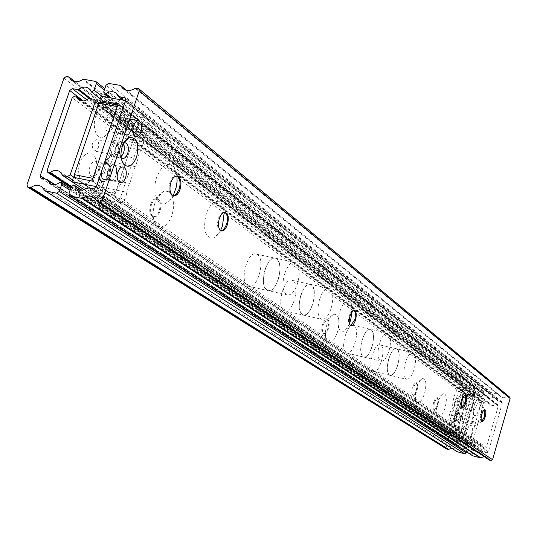 <?xml version="1.0" encoding="UTF-8"?>
<svg xmlns="http://www.w3.org/2000/svg" width="537" height="537" viewBox="0 0 537 537"><rect width="100%" height="100%" fill="white"/><g stroke="black" fill="none" stroke-linecap="round" stroke-linejoin="round"><path stroke-width="0.4" stroke-dasharray="2.69 2.01" d="M454.409 417.034L450.812 423.136C448.61 423.102 448.234 419.968 449.677 413.725C451.429 408.603 453.087 406.731 454.651 408.1C455.577 409.939 455.497 412.919 454.409 417.034M456.739 417.128L454.409 420.431L454.221 415.356L456.551 412.054L456.739 417.128M456.712 415.974L456.9 421.048L459.222 417.746L459.034 412.671L456.712 415.974M452.993 433.93L453.114 433.99C455.497 432.03 456.262 429.251 455.403 425.666L455.275 425.606C452.892 427.58 452.127 430.352 452.993 433.93M447.073 432.426L447.2 432.486C449.597 430.526 450.355 427.761 449.482 424.176L449.355 424.109C446.959 426.076 446.193 428.848 447.073 432.426M460.531 408.073L460.672 408.147C463.015 406.227 463.767 403.462 462.928 399.857L462.787 399.776C460.437 401.703 459.692 404.468 460.531 408.073M454.617 406.616L454.758 406.69C457.115 404.777 457.866 402.018 457.014 398.414L456.866 398.333C454.51 400.253 453.758 403.012 454.617 406.616M326.912 324.502C324.925 331.712 324.945 337.196 326.973 340.961C330.544 344.291 334.061 341.297 337.525 331.98C340.196 320.133 338.914 314.226 333.678 314.266C330.98 315.581 328.725 318.998 326.912 324.502M323.146 324.905L322.482 330.846L322.992 332.759L324.053 333.826C325.737 334.054 327.221 332.329 328.496 328.651C329.691 323.945 329.389 320.978 327.59 319.743L326.53 319.804L323.146 324.905M322.435 324.737C321.24 329.463 321.542 332.437 323.341 333.658C325.026 333.893 326.509 332.168 327.785 328.483C328.98 323.784 328.678 320.817 326.879 319.575C325.2 319.334 323.717 321.052 322.435 324.737M416.772 387.828C415.074 394.192 414.987 398.843 416.511 401.79C419.122 404.086 421.807 401.267 424.572 393.326C426.828 383.559 426.109 378.639 422.418 378.578C420.256 379.686 418.377 382.774 416.772 387.828M413.067 387.835L412.946 394.796L413.497 395.252C414.765 395.373 415.933 393.822 417.001 390.587C418.001 386.593 417.86 384.123 416.571 383.176L415.886 383.217L413.067 387.835M412.436 387.68C411.429 391.688 411.57 394.158 412.866 395.098C414.134 395.219 415.302 393.668 416.37 390.433C417.377 386.445 417.229 383.975 415.94 383.022C414.678 382.894 413.51 384.445 412.436 387.68M437.89 402.71C436.259 408.865 436.151 413.322 437.568 416.088C439.971 418.169 442.481 415.403 445.092 407.784C447.247 398.488 446.643 393.796 443.267 393.715C441.233 394.776 439.441 397.776 437.89 402.71M434.218 402.636L434.064 409.308L434.554 409.718C435.735 409.818 436.829 408.301 437.85 405.18C438.81 401.354 438.702 398.998 437.514 398.112L436.91 398.152L434.218 402.636M433.607 402.488C432.647 406.328 432.762 408.684 433.95 409.57C435.124 409.664 436.225 408.154 437.246 405.032C438.205 401.206 438.091 398.85 436.91 397.957C435.735 397.857 434.634 399.36 433.607 402.488M154.864 203.261C152.32 211.92 152.602 218.989 155.703 224.473C161.563 230.353 167.007 227.312 172.035 215.364L173.666 207.134L173.592 201.791L172.585 197.133L170.726 193.595L168.188 191.514L165.188 191.098L163.604 191.541C159.932 193.239 157.012 197.146 154.864 203.261M151.447 204.738C150.185 209.027 150.326 212.545 151.877 215.29L153.616 216.753C156.233 217.263 158.395 215.277 160.093 210.793C161.664 204.704 160.939 200.704 157.925 198.797L155.811 198.905L154.354 199.858L152.709 201.932L151.447 204.738M150.582 204.563C149.011 210.685 149.736 214.693 152.756 216.572C155.381 217.082 157.542 215.102 159.241 210.618C160.805 204.53 160.08 200.529 157.066 198.623C154.461 198.093 152.3 200.073 150.582 204.563M102.936 166.665C100.231 175.72 100.6 183.265 104.037 189.299C110.709 196.099 116.824 193.125 122.389 180.378C127.43 166.571 121.214 150.326 112.206 154.596C108.266 156.408 105.171 160.429 102.936 166.665M99.741 168.551C98.399 173.035 98.58 176.787 100.298 179.801L102.386 181.56C105.319 182.171 107.702 180.123 109.535 175.411C111.219 168.893 110.333 164.564 106.89 162.429L104.366 162.543L102.809 163.55L101.07 165.685L99.741 168.551M98.835 168.376C97.15 174.928 98.036 179.264 101.486 181.378C104.426 181.989 106.809 179.942 108.642 175.23C110.32 168.719 109.441 164.396 105.99 162.255C103.07 161.617 100.688 163.657 98.835 168.376M466.465 451.798L467.244 449.12L466.767 447.737L463.478 448.697L461.323 448.469L460.162 447.905L458.155 445.482L454.201 444.361L453.731 442.985L467.761 394.802L469.298 393.876L472.714 394.702L475.044 393.728L476.943 393.581L479.507 394.641L481.212 396.749L482.682 395.803L483.743 392.138L482.904 390.627L475.775 388.922L472.721 389.976L470.063 389.761L468.21 388.768L466.593 386.774L465.176 386.378L463.646 387.311L446.046 447.61L446.529 448.999M481.212 396.749L100.298 98.815M480.85 396.387L90.988 91.384M473.278 394.554L90.988 98.741M458.39 445.791L54.552 184.621M465.968 447.744L59.694 182.54M466.478 447.596L60.56 182.211M451.865 448.375L455.094 449.328L457.182 451.711M459.229 412.557C460.108 416.316 459.316 419.209 456.853 421.236L456.712 421.169C455.826 417.417 456.611 414.524 459.081 412.483L459.229 412.557M462.787 413.443C463.659 417.202 462.867 420.095 460.41 422.129L460.276 422.062C459.39 418.31 460.182 415.41 462.646 413.369L462.787 413.443M462.981 399.669C463.861 403.441 463.069 406.328 460.625 408.335L460.478 408.261C459.598 404.495 460.384 401.602 462.834 399.588L462.981 399.669M466.546 400.542C467.405 404.314 466.619 407.2 464.183 409.214L464.042 409.134C463.169 405.368 463.955 402.475 466.391 400.461L466.546 400.542M455.457 425.479C456.349 429.231 455.557 432.131 453.067 434.178L452.939 434.118C452.04 430.379 452.832 427.479 455.322 425.418L455.457 425.479M459.021 426.378C459.9 430.13 459.108 433.03 456.625 435.091L456.504 435.024C455.611 431.285 456.403 428.378 458.887 426.311L459.021 426.378M453.799 442.75L467.693 395.031L460.296 389.385C458.873 390.01 457.86 392.164 457.249 395.85L446.328 432.446L445.911 437.111L446.153 437.803L453.799 442.75L468.62 446.569L469.331 444.092L462.27 439.4L474.943 395.762L481.79 401.065L470.526 398.326L458.061 441.199L469.331 444.092M467.693 395.031L482.501 398.622L475.299 392.997L460.296 389.385M482.501 398.622L481.79 401.065M446.153 437.803L461.162 441.656L468.62 446.569M461.162 441.656L460.961 438.226L462.263 433.93L447.227 430.11M448.724 425.002L463.753 428.801L462.263 433.93M463.753 428.801L465.109 424.156L450.073 420.377M451.563 415.289L466.593 419.035L465.109 424.156M466.593 419.035L467.942 414.396L452.913 410.671M454.396 405.589L469.425 409.288L467.942 414.396M469.425 409.288L470.781 404.643L455.752 400.964M457.249 395.85L472.278 399.508L470.781 404.643M472.278 399.508C472.896 395.803 473.903 393.634 475.299 392.997M470.526 398.326L463.538 393.003L450.858 436.48L458.061 441.199M450.858 436.48L462.27 439.4M474.943 395.762L463.538 393.003M464.116 436.769L463.606 434.426L466.062 428.419L466.525 428.472L467.036 430.822C466.539 434.46 465.606 436.46 464.237 436.829L464.116 436.769M458.967 426.566L458.84 426.499C456.463 428.479 455.698 431.258 456.557 434.842L456.678 434.903C459.048 432.929 459.813 430.15 458.967 426.566M471.654 410.818L471.15 408.429L473.567 402.495L474.05 402.569L474.54 404.958C474.043 408.57 473.131 410.543 471.788 410.886L471.654 410.818M466.492 400.723L466.344 400.649C464.008 402.575 463.256 405.348 464.096 408.952L464.23 409.026C466.566 407.1 467.318 404.334 466.492 400.723M471.963 423.666C471.352 420.981 471.916 418.9 473.654 417.43L473.748 417.484C474.352 420.176 473.788 422.25 472.057 423.713L471.963 423.666M462.431 414.671L462.33 414.618C460.571 416.081 460.008 418.148 460.632 420.833L460.733 420.88C462.485 419.424 463.055 417.356 462.431 414.671M466.056 434.621C467.069 429.754 468.519 426.7 470.399 425.458C472.231 425.156 472.795 427.519 472.09 432.533C470.372 439.608 468.459 442.501 466.351 441.206L466.056 434.621M473.621 408.529C474.621 403.723 476.044 400.716 477.883 399.515C479.716 399.233 480.279 401.629 479.575 406.704C477.883 413.691 476.004 416.531 473.923 415.229L473.621 408.529M457.759 440.709L451.315 436.48L462.719 439.4L469.036 443.602L457.793 440.729L458.491 439.729L469.761 442.616L481.367 402.535L470.103 399.79L470.097 398.3L481.367 401.038L475.238 396.293L463.793 393.514L463.102 394.487L474.507 397.252L462.706 437.897L451.295 434.983L451.315 436.48M451.295 434.983L463.102 394.487M463.84 393.534L470.097 398.3M470.103 399.79L458.491 439.729M462.719 439.4L462.706 437.897M469.761 442.616L469.036 443.602M481.367 401.038L481.367 402.535M474.507 397.252L475.238 396.293M302.19 314.601L302.982 315.011C310.661 318.468 318.797 289.47 311.467 284.865L310.574 284.388C302.902 280.737 294.652 310.366 302.19 314.601M283.811 310.379L284.617 310.789C292.464 314.273 300.592 285.449 293.095 280.831L292.188 280.348C284.348 276.669 276.112 306.124 283.811 310.379M363.032 356.769L363.623 357.078C369.959 359.971 377.336 333.43 371.262 329.684L370.59 329.329C364.261 326.274 356.79 353.333 363.032 356.769M346.05 352.728L346.654 353.031C353.131 355.957 360.508 329.557 354.286 325.791L353.601 325.429C347.13 322.354 339.666 349.265 346.05 352.728M389.372 375.027L389.889 375.296C395.682 377.967 402.73 352.5 397.158 349.104L396.575 348.788C390.795 345.976 383.66 371.913 389.372 375.027M373.014 371.074L373.544 371.342C379.464 374.034 386.512 348.701 380.807 345.284L380.209 344.969C374.296 342.129 367.167 367.932 373.014 371.074M266.802 290.074L267.721 290.551C276.24 294.357 284.818 263.949 276.703 258.807L275.669 258.25C267.144 254.223 258.458 285.335 266.802 290.074M247.644 285.771L248.584 286.248C257.277 290.087 265.835 259.868 257.545 254.713L256.491 254.149C247.799 250.101 239.126 281.012 247.644 285.771M463.599 392.279L462.706 391.775L461.149 392.728L449.006 434.299L449.476 435.688L450.321 435.977L452.557 435.037L454.799 434.889L456.853 435.708L459.001 438.199L461.901 438.937L463.471 437.991L475.601 396.225L475.211 394.917L471.855 393.99L469.513 394.97L467.599 395.138L465.015 394.098L463.599 392.279L81.852 100.956M471.285 394.138L88.444 98.788M458.585 437.803L62.285 174.988M450.892 435.836L71.354 186.514M379.464 343.66C377.115 353.017 377.551 358.85 380.767 361.159C383.841 361.529 386.606 358.051 389.07 350.728C391.406 341.451 390.97 335.632 387.761 333.262C384.72 332.846 381.955 336.31 379.464 343.66M362.186 339.632C359.844 348.936 360.327 354.756 363.623 357.078C366.758 357.461 369.563 354.011 372.027 346.727C374.363 337.505 373.88 331.698 370.59 329.329C367.489 328.892 364.683 332.329 362.186 339.632M319.515 299.539C316.89 309.95 317.568 316.528 321.556 319.273C325.234 319.817 328.456 316.112 331.215 308.151C333.833 297.847 333.148 291.289 329.181 288.47C325.536 287.872 322.314 291.564 319.515 299.539M300.787 295.35C298.176 305.701 298.901 312.252 302.982 315.011C306.741 315.568 310.003 311.896 312.769 303.989C315.373 293.746 314.642 287.208 310.574 284.388C306.862 283.771 303.6 287.423 300.787 295.35M284.576 273.83C281.791 284.858 282.63 291.88 287.094 294.9C291.155 295.551 294.659 291.719 297.592 283.408C300.371 272.494 299.532 265.493 295.075 262.398C291.061 261.68 287.557 265.493 284.576 273.83M265.036 269.567C262.257 280.522 263.157 287.517 267.721 290.551C271.863 291.222 275.407 287.429 278.354 279.166C281.12 268.325 280.22 261.351 275.669 258.25C271.574 257.512 268.03 261.284 265.036 269.567M405.368 362.723C403.139 371.631 403.482 377.155 406.402 379.29C409.221 379.592 411.798 376.215 414.134 369.167C416.35 360.334 416.007 354.829 413.101 352.641C410.308 352.299 407.731 355.655 405.368 362.723M388.741 358.783C386.519 367.644 386.902 373.148 389.889 375.296C392.775 375.611 395.386 372.269 397.722 365.261C399.937 356.467 399.555 350.976 396.575 348.788C393.722 348.426 391.111 351.755 388.741 358.783M483.924 447.804L484.817 448.321L486.374 447.388L498.242 406.133L497.866 404.844L496.92 404.495L494.57 405.469L492.181 405.542L490.066 404.542L488.287 402.401L485.428 401.703L483.884 402.636L472.01 443.703L472.466 445.072L475.708 445.978L479.742 444.864L482.246 445.764L483.924 447.804L116.73 199.234L117.791 199.516L120.436 197.757L144.433 126.329L143.97 124.201L142.473 123.725L141.533 124.04C137.821 126.611 134.438 126.819 131.377 124.658L128.752 121.268L124.222 120.456L121.617 122.221L97.613 193.078L98.197 195.361L103.312 196.542L104.252 196.24C107.682 193.837 110.911 193.575 113.925 195.448L116.401 198.737M476.272 445.838L104.252 196.24M488.704 402.784L129.383 121.859M496.349 404.636L141.533 124.04M173.223 195.743L169.746 200.704L165.758 203.496C157.395 207.349 151.696 191.279 156.723 177.197C162.181 164.476 168 161.275 174.196 167.591L176.948 176.049M173.115 195.743L172.223 195.575C168.98 193.468 168.215 189.058 169.927 182.352C171.759 177.512 174.062 175.391 176.821 175.995L176.848 176.008M220.566 230.548L217.29 235.347L213.598 238.012C205.181 238.139 202.704 230.051 206.181 213.746C211.108 201.818 216.29 198.583 221.727 204.04L224.211 212.424M221.043 230.809L220.264 230.668C217.438 228.802 216.82 224.735 218.411 218.472C220.116 213.874 222.197 211.826 224.654 212.323L224.755 212.363M349.439 323.569C347.627 327.771 345.613 330.362 343.385 331.336C337.948 331.302 336.652 324.952 339.498 312.286C343.15 302.499 346.808 299.337 350.466 302.801L351.829 306.54L352.104 311.836M350.634 325.576L350.09 325.503C348.238 324.187 347.942 320.992 349.225 315.924C350.574 312.01 352.111 310.178 353.829 310.44L354.051 310.54M480.608 416.578C479.038 421.679 477.265 424.747 475.272 425.794C472.151 425.646 471.674 420.907 473.835 411.577C476.4 403.965 478.796 401.119 481.031 403.039C482.401 405.764 482.26 410.275 480.608 416.578M481.749 421.384L481.36 421.37C480.273 420.505 480.206 418.128 481.179 414.235C482.192 411.053 483.246 409.509 484.34 409.597L484.575 409.738M461.31 402.32C459.692 407.549 457.826 410.711 455.705 411.805C452.288 411.671 451.711 406.697 453.973 396.897C456.685 388.963 459.256 386.056 461.679 388.17C463.156 391.084 463.035 395.796 461.31 402.32M462.33 407.2L461.927 407.18C460.733 406.254 460.645 403.757 461.659 399.689C462.719 396.4 463.84 394.809 465.022 394.917L465.264 395.051M123.785 142.936L119.986 147.769L119.449 149.937L119.57 154.898L121.181 157.824M121.06 156.804L117.959 157.569C115.207 155.824 114.509 152.293 115.864 146.997C117.328 143.238 119.214 141.627 121.51 142.157L123.329 143.849M115.871 175.633C114.394 179.445 112.475 181.097 110.125 180.593C107.38 178.875 106.688 175.384 108.044 170.115C109.535 166.295 111.448 164.651 113.79 165.174C116.536 166.906 117.227 170.397 115.871 175.633M131.297 129.914C129.873 133.606 128.028 135.19 125.759 134.666C122.993 132.887 122.295 129.33 123.651 123.993C125.087 120.301 126.933 118.717 129.195 119.254C131.954 121.053 132.652 124.604 131.297 129.914M484.3 456.725L487.448 457.759L489.455 460.081M509.707 397.165L508.022 396.655L505.418 397.622L503.176 397.709L500.625 396.709L498.437 394.353L491.241 392.628L489.697 393.567L488.636 397.239L489.006 398.521L492.194 397.635L494.597 397.803L496.262 398.723L497.739 400.689L501.941 401.891L502.31 403.166L488.314 451.886L486.75 452.819L483.266 451.919L481.051 452.845L478.829 452.986L476.789 452.181L474.681 449.711L473.204 450.657L472.13 454.376L472.607 455.765M474.681 449.711L81.765 190.152M74.2 185.158L73.838 184.916M475.05 450.087L81.423 190.179M482.696 452.06L86.819 188.071M497.564 400.421L118.127 96.036M489.919 398.575L110.884 98.023M489.402 398.729L109.233 97.734M122.335 142.224L121.59 141.808C116.469 139.439 112.233 154.455 117.167 157.529L117.878 157.912C123 160.227 127.209 145.393 122.335 142.224M116.495 141.13L115.744 140.721C110.595 138.345 106.366 153.334 111.32 156.408L112.038 156.791C117.18 159.113 121.382 144.299 116.495 141.13M130.061 119.362L129.269 118.905C124.208 116.536 120.073 131.411 124.92 134.586L125.678 135.015C130.733 137.324 134.847 122.631 130.061 119.362M124.222 118.315L123.423 117.865C118.335 115.495 114.206 130.337 119.073 133.512L119.838 133.941C124.913 136.257 129.028 121.584 124.222 118.315M114.576 165.201L113.871 164.825C108.689 162.456 104.359 177.613 109.373 180.586L110.045 180.935C115.22 183.251 119.529 168.269 114.576 165.201M108.729 164.067L108.024 163.691C102.815 161.315 98.486 176.445 103.527 179.418L104.198 179.767C109.4 182.083 113.71 167.135 108.729 164.067M125.53 100.547L147.977 118.59C150.098 123.349 149.628 128.202 146.561 133.149L144.513 137.096L143.621 141.949L140.956 149.93L138.915 153.877L138.016 158.684L135.344 166.645L133.297 170.618L132.397 175.431L129.719 183.419L127.658 187.426L126.759 192.246C125.92 198.844 123.591 202.268 119.785 202.516L96.331 186.661M101.144 96.345L124.067 114.354L147.977 118.59M119.785 202.516L95.875 197.582L83.933 189.662M95.875 197.582C99.754 197.354 102.097 193.964 102.909 187.413L126.759 192.246M129.719 183.419L105.87 178.667L103.795 182.627L102.909 187.413M105.87 178.667L108.555 170.746L132.397 175.431M135.344 166.645L111.501 162.026L109.441 165.967L108.555 170.746M111.501 162.026L114.173 154.132L138.016 158.684M140.956 149.93L117.113 145.453L115.059 149.36L114.173 154.132M117.113 145.453L119.771 137.532L143.621 141.949M146.561 133.149L122.718 128.806L120.657 132.72L119.771 137.532M122.718 128.806C125.806 123.906 126.262 119.093 124.067 114.354M118.16 103.896L139.667 120.953L114.321 196.213L91.955 181.023M73.455 177.304L96.17 192.494L121.516 117.717L101.446 102.07M114.321 196.213L96.17 192.494M121.516 117.717L139.667 120.953M91.344 176.633L93.78 176.982L95.526 175.881C98.774 171.578 99.318 167.229 97.15 162.818L95.64 161.644L92.136 162.698C88.484 167.947 88.216 172.585 91.344 176.633M108.615 164.396C113.381 167.329 109.266 181.64 104.285 179.425L103.641 179.09C98.815 176.243 102.963 161.765 107.944 164.033L108.615 164.396M106.89 130.927L109.373 131.357L110.984 130.363C114.227 126.088 114.743 121.698 112.535 117.194L111.045 116.012L107.709 116.959C104.111 122.067 103.836 126.719 106.89 130.927M124.107 118.643C128.712 121.771 124.779 135.814 119.912 133.592L119.18 133.189C114.529 130.149 118.482 115.938 123.349 118.207L124.107 118.643M93.7 150.716L94.223 150.991C98.922 149.246 99.976 145.54 97.398 139.875L96.855 139.586C92.149 141.345 91.095 145.057 93.7 150.716M115.757 143.312C118.281 148.997 117.22 152.73 112.575 154.502L112.058 154.22C109.514 148.541 110.568 144.809 115.22 143.023L115.757 143.312M93.505 177.68C97.465 169.893 97.848 162.731 94.64 156.207C90.753 151.3 86.517 152.031 81.946 158.395C74.979 168.974 79.885 187.131 88.337 182.701L93.505 177.68M108.87 132.458C112.844 124.631 113.186 117.368 109.904 110.669C106.104 105.836 102.01 106.46 97.613 112.555C90.672 123 95.626 141.62 103.99 137.19L108.87 132.458M93.31 181.399L113.32 194.998L95.15 191.286L74.831 177.68L93.31 181.399M115.2 193.609L138.808 123.51L120.657 120.261L97.049 189.91L115.2 193.609L113.32 194.998M138.418 120.503L119.174 105.259L100.694 102.03L120.254 117.261L138.418 120.503L138.808 123.51M117.811 104.923L119.174 105.259M95.15 191.286L97.049 189.91M120.657 120.261L120.254 117.261M466.74 386.955L74.818 81.637M466.371 386.667L68.481 76.697M475.292 389.01L82.805 79.449M475.775 388.922L83.611 79.234M482.904 390.627L95.123 81.168M483.743 392.138L104.326 90.035M482.682 395.803L102.238 96.532M472.714 394.702L89.27 98.452M469.298 393.876L86.846 99.835M467.761 394.802L83.363 100.943M453.731 442.985L45.504 179.143M454.557 444.515L41.356 178.297M457.98 445.401L46.86 179.418M467.244 449.12L70.052 190.279M457.108 451.597L44.584 190.34M446.046 447.61L26.998 184.708M463.646 387.311L63.943 78.187M465.176 386.378L66.568 76.375M471.855 393.99L89.39 98.466M474.748 394.688L94.009 99.264M475.601 396.225L98.432 104.279M463.471 437.991L74.294 177.472M461.901 438.937L72.569 179.902M459.001 438.199L71.978 181.634M450.321 435.977L71.092 187.252M449.845 435.856L70.998 187.52M449.006 434.299L47.229 170.122M461.149 392.728L72.206 97.754M462.706 391.775L74.851 95.935M463.183 391.896L75.61 96.069M475.708 445.978L103.312 196.542M472.842 445.247L98.781 195.609M472.01 443.703L97.613 193.078M483.884 402.636L121.617 122.221M485.428 401.703L124.222 120.456M488.287 402.401L128.752 121.268M496.92 404.495L142.473 123.725M497.396 404.609L143.231 123.859M498.242 406.133L144.433 126.329M486.374 447.388L120.436 197.757M484.817 448.321L117.791 199.516M484.34 448.194L117.032 199.361M489.395 459.981L96.935 201.207M472.13 454.376L68.984 193.401M473.204 450.657L71.26 186.755M483.266 451.919L87.786 187.755M486.75 452.819L93.465 188.91M488.314 451.886L96.19 187.084M502.31 403.166L125.671 100.137M501.457 401.649L125.665 98.6M497.98 400.803L123.121 100.13M488.636 397.239L103.735 91.767M489.697 393.567L105.957 85.269M491.241 392.628L108.635 83.43M498.437 394.353L120.335 85.396M498.813 394.648L126.437 90.35M507.532 396.742L135.17 88.243M508.022 396.655L136.002 88.021M509.244 396.944L138.002 88.357M454.819 420.397L450.812 423.136M456.9 421.048L454.409 420.431M447.2 432.486L453.114 433.99M454.758 406.69L460.672 408.147M323.187 333.101L326.973 340.961M323.341 333.658L324.053 333.826M412.946 394.796L416.511 401.79M412.866 395.098L413.497 395.252M434.064 409.308L437.568 416.088M433.95 409.57L434.554 409.718M151.877 215.29L155.703 224.473M152.756 216.572L153.616 216.753M100.298 179.801L104.037 189.299M101.486 181.378L102.386 181.56M466.593 386.774L75.005 81.664M468.21 388.768L71.488 80.255M483.374 390.862L104.802 88.639M481.031 396.655L100.278 98.875M479.507 394.641L89.008 88.565M454.201 444.361L40.852 178.096M458.155 445.482L54.942 184.58M460.162 447.905L50.31 183.647M466.767 447.737L70.595 188.688M455.094 449.328L41.584 186.614M105.99 162.255L106.89 162.429M104.366 162.543L112.206 154.596M157.066 198.623L157.925 198.797M155.811 198.905L163.604 191.541M436.91 397.957L437.514 398.112M436.91 398.152L443.267 393.715M415.94 383.022L416.571 383.176M415.886 383.217L422.418 378.578M326.879 319.575L327.59 319.743M326.53 319.804L333.678 314.266M456.866 398.333L462.787 399.776M449.355 424.109L455.275 425.606M459.034 412.671L456.551 412.054M456.873 412.329L454.651 408.1M460.41 422.129L456.853 421.236M464.183 409.214L460.625 408.335M456.625 435.091L453.067 434.178M462.646 413.369L459.081 412.483M466.391 400.461L462.834 399.588M458.887 426.311L455.322 425.418M458.84 426.499L466.405 428.405M466.344 400.649L473.903 402.488M462.33 414.618L473.654 417.43M470.399 425.458L466.062 428.419M477.883 399.515L473.567 402.495M456.678 434.903L464.237 436.829M464.23 409.026L471.788 410.886M460.733 420.88L472.057 423.713M466.351 441.206L463.955 436.608M473.923 415.229L471.506 410.671M457.793 440.729L469.076 443.622M463.793 393.514L475.191 396.272M284.617 310.789L321.556 319.273M346.654 353.031L380.767 361.159M373.544 371.342L406.402 379.29M248.584 286.248L287.094 294.9M465.015 394.098L78.523 99.741M475.211 394.917L98.949 102.862M458.813 438.111L71.958 181.687M456.853 435.708L59.741 171.598M449.476 435.688L70.958 187.628M463.411 392.003L82.188 100.983M256.491 254.149L295.075 262.398M380.209 344.969L413.101 352.641M353.601 325.429L387.761 333.262M292.188 280.348L329.181 288.47M482.246 445.764L113.925 195.448M472.466 445.072L98.197 195.361M488.522 402.515L129.115 121.429M490.066 404.542L131.377 124.658M497.866 404.844L143.97 124.201M484.146 448.106L116.73 199.234M174.357 195.522L165.758 203.496M173.162 195.763L172.223 195.575M222.05 230.621L213.598 238.012M221.163 230.856L220.264 230.668M351.117 325.462L343.385 331.336M350.862 325.677L350.09 325.503M481.864 421.344L475.272 425.794M481.984 421.525L481.36 421.37M462.491 407.147L455.705 411.805M462.572 407.335L461.927 407.18M120.483 157.032L121.476 159.429M117.959 157.569L122.06 158.355M110.125 180.593L119.912 182.546M125.759 134.666L135.539 136.465M487.448 457.759L93.982 197.522M474.815 449.778L81.812 190.152M476.789 452.181L77.221 189.131M501.941 401.891L125.215 97.969M497.739 400.689L122.913 100.097M496.262 398.723L116.18 93.263M489.006 398.521L108.937 97.687M498.678 394.48L126.618 90.391M500.189 396.373L123.302 88.894M129.195 119.254L138.103 120.845M113.79 165.174L122.798 166.926M121.51 142.157L123.966 142.614M124.054 142.627L124.779 142.761M465.539 395.044L465.022 394.917M465.485 395.299L461.679 388.17M484.851 409.718L484.34 409.597M484.75 409.939L481.031 403.039M354.286 310.547L353.829 310.44M354.668 311.145L350.466 302.801M226.131 213.558L221.727 204.04M178.593 177.478L174.196 167.591M115.744 140.721L121.59 141.808M123.423 117.865L129.269 118.905M108.024 163.691L113.871 164.825M112.038 156.791L117.878 157.912M119.838 133.941L125.678 135.015M104.198 179.767L110.045 180.935M104.285 179.425L91.995 176.968M119.912 133.592L107.628 131.337M112.575 154.502L94.223 150.991M94.64 156.207L97.15 162.818M109.904 110.669L112.535 117.194M107.944 164.033L95.64 161.644M123.349 118.207L111.045 116.012M115.22 143.023L96.855 139.586M88.337 182.701L93.78 176.982M103.99 137.19L109.373 131.357M113.502 195.092L95.338 191.38"/><path stroke-width="0.81" d="M69.051 77.14L66.568 76.375L63.943 78.187L26.998 184.708L27.595 187.071L30.831 187.48C34.677 184.95 38.261 184.661 41.584 186.614L44.886 190.709L56.66 193.213L59.339 191.4L61.607 184.782L61.017 182.426L59.694 182.54C56.284 184.95 53.089 185.278 50.109 183.52L47.142 179.533L40.805 178.062L40.221 175.727L69.689 90.491L72.327 88.672L77.831 89.619L78.771 89.29C82.523 86.645 85.933 86.403 89.008 88.565L91.538 91.961L94.082 90.115L96.304 83.644L95.861 81.503L83.611 79.234L82.805 79.449C78.496 82.275 74.636 82.47 71.22 80.047L69.051 77.14L74.818 81.637M100.298 98.815L91.538 91.961M90.988 98.741L78.771 89.29M54.552 184.621L47.484 180.049M457.182 451.711L464.619 453.758L466.163 452.825L466.465 451.798M27.642 187.098L446.529 448.999L448.059 449.456L451.865 448.375M81.852 100.956L75.61 96.069L74.851 95.935L72.206 97.754L47.229 170.122L47.8 172.451L49.129 172.847L50.075 172.531C53.512 170.088 56.741 169.779 59.741 171.598L62.91 175.619L67.521 176.545L70.206 174.733L95.197 101.768L94.727 99.593L94.009 99.264L89.39 98.466L88.444 98.788C84.732 101.406 81.349 101.668 78.295 99.567L76.227 96.667M71.354 186.514L50.075 172.531M176.948 176.049L177.076 181.264L176.384 186.681L173.223 195.743M176.848 176.008L178.593 177.478C180.338 180.513 180.513 184.419 179.123 189.199L176.324 194.159L174.753 195.347L173.115 195.743M180.056 189.386C178.237 194.219 175.941 196.341 173.162 195.763C169.92 193.656 169.155 189.246 170.873 182.533C172.706 177.693 175.008 175.579 177.767 176.183C181.003 178.318 181.768 182.714 180.056 189.386M224.211 212.424L222.506 225.815L220.566 230.548M224.755 212.363L226.131 213.558C227.688 216.304 227.809 219.948 226.507 224.506L224.218 228.923L222.788 230.245L221.043 230.809M227.399 224.688C225.715 229.279 223.634 231.34 221.163 230.856C218.337 228.984 217.72 224.922 219.311 218.66C221.016 214.055 223.097 212.008 225.553 212.504C228.373 214.404 228.99 218.465 227.399 224.688M352.104 311.836L350.554 320.461L349.439 323.569M354.051 310.54L354.883 311.507L355.427 313.554L355.085 318.528L354.702 320.005L350.634 325.576M355.467 320.18C354.125 324.093 352.587 325.925 350.862 325.677C349.003 324.361 348.714 321.166 349.996 316.098C351.346 312.185 352.876 310.352 354.601 310.614C356.447 311.95 356.743 315.138 355.467 320.18M484.575 409.738L484.528 416.725L481.749 421.384M485.153 416.88C484.139 420.055 483.085 421.605 481.984 421.525C480.897 420.666 480.837 418.283 481.803 414.389C482.817 411.208 483.871 409.664 484.965 409.751C486.052 410.624 486.113 413 485.153 416.88M465.264 395.051L465.29 402.394L462.33 407.2M465.935 402.555C464.874 405.838 463.76 407.435 462.572 407.335C461.384 406.415 461.296 403.918 462.31 399.85C463.371 396.561 464.492 394.97 465.666 395.071C466.854 396.011 466.948 398.501 465.935 402.555M122.329 146.339C120.261 153.314 120.57 159.1 123.248 163.691C128.128 168.598 132.592 166.369 136.64 157.012C139.365 143.856 136.928 137.297 129.323 137.331C126.356 138.593 124.02 141.593 122.329 146.339M121.181 157.824L122.06 158.355C124.369 158.871 126.242 157.247 127.699 153.495C129.055 148.212 128.363 144.688 125.618 142.923L123.785 142.936M123.329 143.849L124.208 146.608L124.121 150.689L123.604 152.716L121.06 156.804M117.865 172.048C116.509 177.331 117.187 180.828 119.912 182.546C122.248 183.05 124.154 181.392 125.631 177.566C126.987 172.31 126.309 168.813 123.591 167.081C121.261 166.557 119.355 168.215 117.865 172.048M133.478 125.765C132.115 131.115 132.8 134.686 135.539 136.465C137.794 136.982 139.633 135.391 141.056 131.686C142.412 126.363 141.728 122.805 138.989 121C136.747 120.469 134.915 122.06 133.478 125.765M96.935 201.207L99.533 202.12L102.265 200.288L139.244 90.881L138.801 88.733L135.17 88.243C130.625 91.176 126.564 91.303 122.993 88.645L120.335 85.396L108.635 83.43L105.957 85.269L103.735 91.767L104.191 93.928L105.688 93.901C109.541 91.203 113.038 90.988 116.18 93.263L118.388 96.465L125.215 97.969L125.671 100.137L96.19 187.084L93.465 188.91L87.786 187.755L86.819 188.071C83.329 190.528 80.053 190.83 76.999 188.99L73.838 184.916L71.26 186.755L68.984 193.401L69.595 195.783L81.866 198.448L82.691 198.247C86.732 195.622 90.491 195.381 93.982 197.522L96.935 201.207M489.455 460.081L490.999 460.612L492.563 459.672L510.103 398.467L509.707 397.165M69.649 195.81L472.607 455.765L480.172 457.799L484.3 456.725M81.765 190.152L74.2 185.158M81.423 190.179L74.388 185.533M110.884 98.023L105.688 93.901M109.233 97.734L104.816 94.244M96.331 186.661L125.53 100.547L101.144 96.345L99.66 100.681L118.16 103.896L91.955 181.023L73.455 177.304L71.945 181.721L96.331 186.661M83.933 189.662L71.945 181.721M101.446 102.07L99.66 100.681M117.267 106.521L92.861 178.358L74.361 174.653L98.774 103.285L117.267 106.521L118.932 105.118M93.31 181.399L92.861 178.358M74.361 174.653L74.67 177.546M100.694 102.03L98.774 103.285M104.326 90.035L96.304 83.644M102.238 96.532L94.082 90.115M89.27 98.452L77.831 89.619M86.846 99.835L72.327 88.672M83.363 100.943L69.689 90.491M45.504 179.143L40.221 175.727M70.052 190.279L61.607 184.782M466.163 452.825L59.339 191.4M464.619 453.758L56.66 193.213M457.477 451.899L45.155 190.823M448.543 449.375L30.831 187.48M448.059 449.456L30.032 187.682M446.865 449.14L28.119 187.285M98.432 104.279L95.197 101.768M74.294 177.472L70.206 174.733M72.569 179.902L67.521 176.545M71.978 181.634L62.91 175.619M71.092 187.252L49.129 172.847M70.998 187.52L48.37 172.692M489.778 460.29L97.533 201.704M480.662 457.719L82.691 198.247M480.172 457.799L81.866 198.448M472.969 455.926L70.166 196.018M125.665 98.6L124.45 97.613M123.121 100.13L118.771 96.64M126.437 90.35L120.932 85.853M510.103 398.467L139.244 90.881M492.563 459.672L102.265 200.288M490.999 460.612L99.533 202.12M75.005 81.664L68.83 76.851M104.802 88.639L95.861 81.503M100.278 98.875L91.283 91.84M54.942 184.58L47.142 179.533M70.595 188.688L61.017 182.426M457.309 451.825L44.886 190.709M98.949 102.862L94.727 99.593M71.958 181.687L62.614 175.498M70.958 187.628L47.853 172.484M82.188 100.983L75.959 96.224M121.476 159.429L123.248 163.691M489.59 460.209L97.231 201.576M81.812 190.152L74.046 185.023M122.913 100.097L118.415 96.492M108.937 97.687L104.252 93.975M126.618 90.391L120.724 85.578M509.747 397.205L138.801 88.733M138.103 120.845L138.989 121M122.798 166.926L123.591 167.081M124.779 142.761L125.618 142.923M123.832 142.855L129.323 137.331M225.553 212.504L224.862 212.363M177.767 176.183L176.868 176.008M117.811 104.923L100.453 101.896"/></g></svg>
